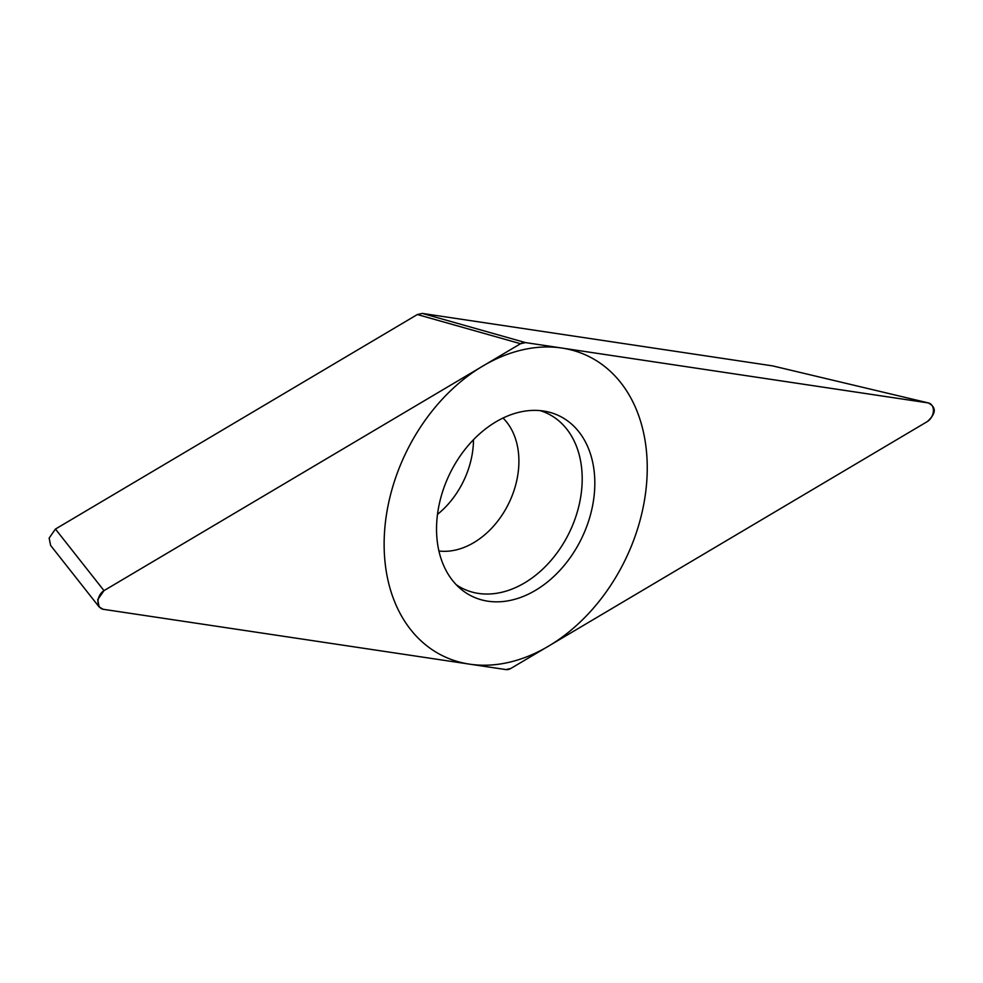 <?xml version="1.0" encoding="UTF-8"?>
<svg xmlns="http://www.w3.org/2000/svg" width="983" height="983" viewBox="0 0 983 983"><rect width="100%" height="100%" fill="white"/><g stroke="black" fill="none" stroke-linecap="round" stroke-linejoin="round"><path stroke-width="1.47" d="M103.989 590.636L97.698 599.655L99.16 606.916L103.154 609.276L505.889 669.583L510.828 668.465L927.19 421.658A10.494 7.692 115.7 0 0 933.395 410.955A10.494 7.692 115.7 0 0 928.038 402.883L525.5 342.6L520.548 343.718L103.989 590.636L55.441 529.063L417.345 314.535L422.297 313.417L525.487 342.6L928.222 402.919C936.541 407.171 936.258 413.376 927.374 421.547L510.828 668.465A10.494 7.692 115.7 0 1 505.876 669.583L103.338 609.3A10.494 7.692 115.7 0 1 97.981 601.227A10.494 7.692 115.7 0 1 104.186 590.525L520.523 343.731A10.494 7.692 115.7 0 1 525.5 342.6M928.775 403.018L773.486 366.106M441.576 494.99A100.205 73.406 -64.3 0 1 545.884 411.435A100.205 73.406 -64.3 0 1 589.8 517.193A100.205 73.406 -64.3 0 1 460.4 588.657A100.205 73.406 -64.3 0 1 441.576 494.99M50.6 545.344L49.15 538.082L55.441 529.063M772.196 365.823L422.297 313.417M473.487 439.733A76.072 55.724 -64.3 0 1 469.665 465.18A76.072 55.724 -64.3 0 1 437.484 514.379M456.198 584.676A97.243 71.231 115.7 0 0 577.316 511.897A97.243 71.231 -64.3 0 0 540.159 410.624M638.889 524.541A166.569 122.015 115.7 0 0 561.907 348.056A166.569 122.015 115.7 0 0 392.487 487.642A166.569 122.015 115.7 0 0 469.469 664.139A166.569 122.015 115.7 0 0 638.889 524.541M417.345 314.535L520.548 343.718M503.038 418.045A76.072 55.724 -64.3 0 1 515.08 487.089A76.072 55.724 115.7 0 1 438.909 550.996M50.575 545.368L99.123 606.941M772.749 365.922L928.554 402.969"/></g></svg>
